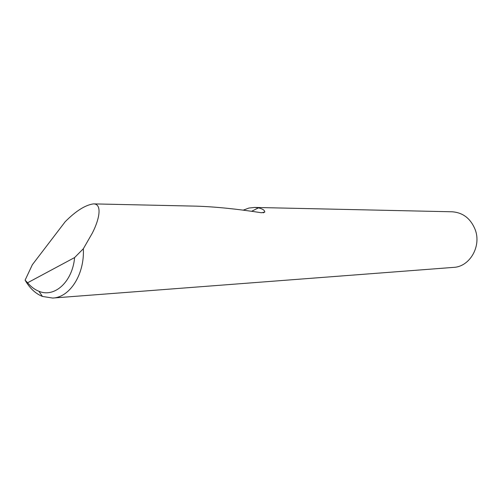 <?xml version="1.0" encoding="UTF-8"?>
<svg xmlns="http://www.w3.org/2000/svg" width="502" height="502" viewBox="0 0 502 502"><rect width="100%" height="100%" fill="white"/><g stroke="black" fill="none" stroke-linecap="round" stroke-linejoin="round"><path stroke-width="0.75" d="M243.175 210.162L248.961 208.035L254.746 207.439L452.176 211.788C462.938 212.591 470.587 218.483 475.124 229.464C481.719 246.244 469.746 266.857 453.507 267.39L52.716 298.056L42.444 296.444C35.466 293.601 29.687 288.173 25.1 280.166L32.348 264.723L65.166 221.758C75.84 210.997 85.271 205.042 93.466 203.887C102.239 203.756 99.766 218.696 92.299 233.154L83.338 248.754C84.706 274.261 69.872 297.454 52.716 298.056M254.746 207.439L258.442 207.859C262.653 208.87 264.761 210.269 264.774 212.051L261.442 212.748C237.364 209.008 215.847 206.818 196.884 206.165L196.175 206.146M25.1 280.166L27.604 282.77L74.603 257.57L83.338 248.754M27.604 282.77C30.948 286.78 34.713 289.61 38.911 291.267C54.567 298.044 72.545 281.704 74.603 257.57M251.596 211.304L258.442 207.859M93.466 203.887L196.884 206.165M263.186 212.842L264.78 212.051M38.911 291.267L42.444 296.444"/></g></svg>
